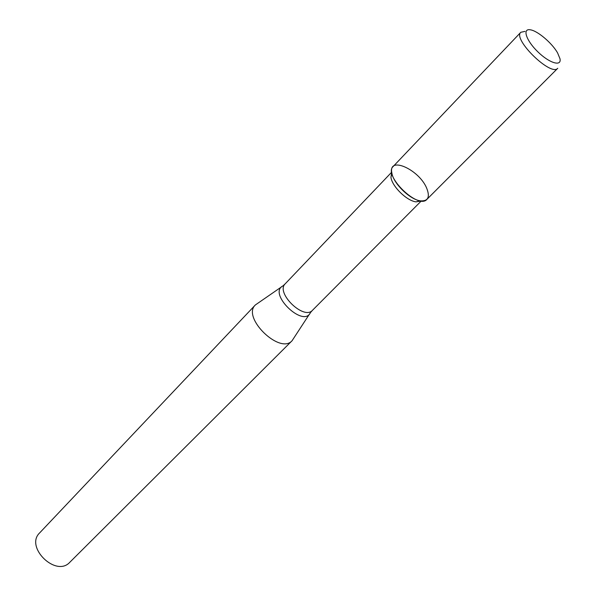 <?xml version="1.0" encoding="UTF-8"?>
<svg xmlns="http://www.w3.org/2000/svg" width="596" height="596" viewBox="0 0 596 596"><rect width="100%" height="100%" fill="white"/><g stroke="black" fill="none" stroke-linecap="round" stroke-linejoin="round"><path stroke-width="0.89" d="M426.624 188.023C418.861 169.361 388.078 155.66 391.848 172.959C393.256 183.367 410.041 199.72 420.485 200.859C428.166 201.314 430.215 197.038 426.624 188.023M391.736 172.192L390.954 177.422C392.183 186.578 406.859 200.874 416.045 201.865L421.253 200.949M281.67 286.773L255.349 304.958C241.536 317.459 279.934 354.873 292.07 340.741L309.562 313.95M255.349 304.958L39.641 532.913C24.667 547.053 56.046 577.628 69.792 562.296L292.07 340.741M557.595 52.94C552.12 43.113 537.488 30.694 530.276 29.8C522.111 28.265 526.156 40.55 537.808 51.8C549.356 63.161 561.737 66.879 559.994 58.758L557.595 52.94M525.024 31.379L520.822 32.281C512.351 39.09 551.173 76.914 557.759 68.279L426.87 199.407C418.34 209.792 382.967 175.328 393.129 166.537L520.822 32.281M391.728 172.14L285.231 283.785C275.33 292.673 303.833 320.447 312.46 310.322L421.305 200.956M285.231 283.785L282.988 285.871C267.485 293.262 303.453 328.307 310.427 312.617L312.46 310.322M416.045 201.865L420.485 200.859M390.954 177.422L391.848 172.959"/></g></svg>
